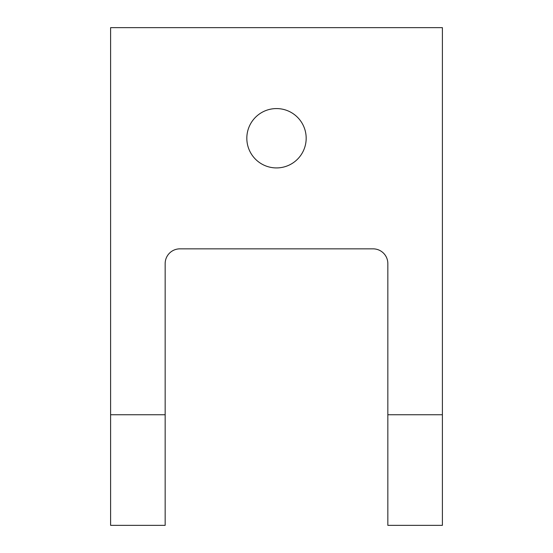 <?xml version="1.0" encoding="UTF-8"?>
<svg xmlns="http://www.w3.org/2000/svg" width="553" height="553" viewBox="0 0 553 553"><rect width="100%" height="100%" fill="white"/><g stroke="black" fill="none" stroke-linecap="round" stroke-linejoin="round"><path stroke-width="0.83" d="M306.175 138.25A29.675 29.675 0 0 0 276.5 108.575A29.675 29.675 0 0 0 246.825 138.25A29.675 29.675 0 0 0 276.5 167.925A29.675 29.675 0 0 0 306.175 138.25M442.4 414.75L442.4 525.35L387.84 525.35L387.84 263.594A14.744 14.744 0 0 0 373.088 248.85L179.912 248.85A14.744 14.744 0 0 0 165.16 263.594L165.16 525.35L110.6 525.35L110.6 27.65L442.4 27.65L442.4 414.75L387.84 414.75M165.16 414.75L110.6 414.75"/></g></svg>
